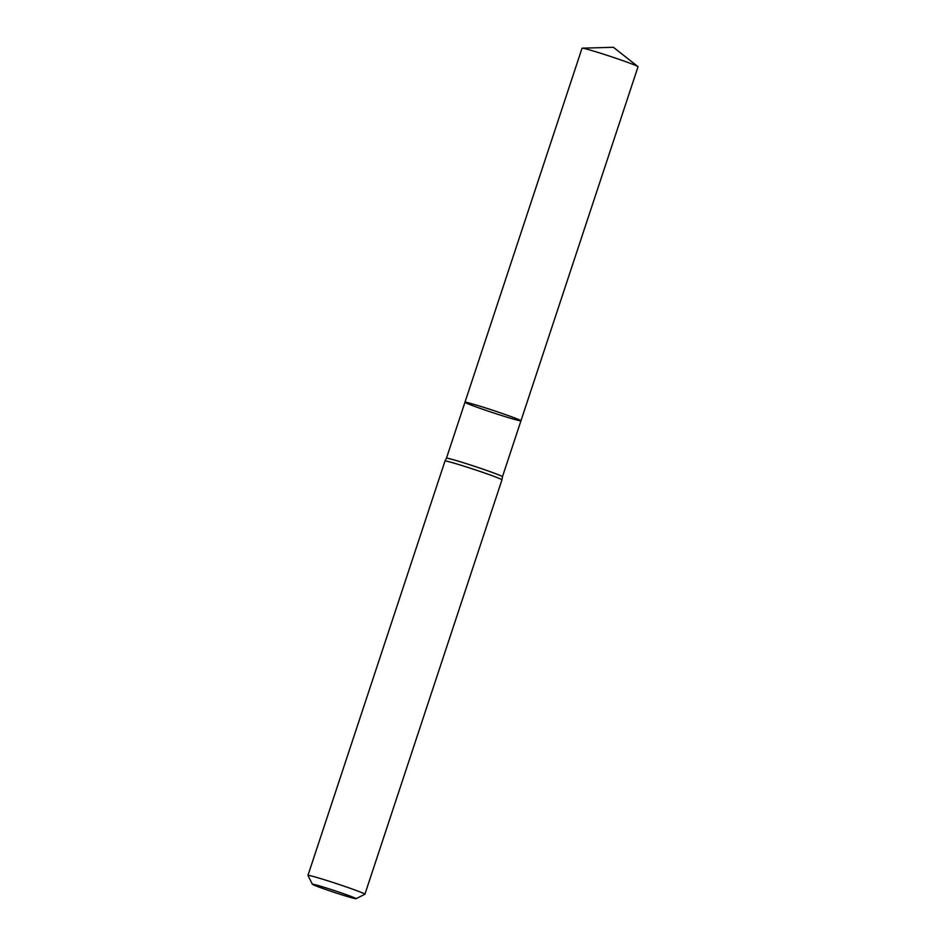 <?xml version="1.0" encoding="UTF-8"?>
<svg xmlns="http://www.w3.org/2000/svg" width="946" height="946" viewBox="0 0 946 946"><rect width="100%" height="100%" fill="white"/><g stroke="black" fill="none" stroke-linecap="round" stroke-linejoin="round"><path stroke-width="1.42" d="M364.908 894.23L501.948 479.859A29.988 1.147 -161.7 0 0 501.948 479.847A29.988 1.147 -161.7 0 0 473.828 469.346A29.988 1.147 -161.7 0 0 444.998 461.009A29.988 1.147 -161.7 0 0 444.998 461.021L307.958 875.393A29.988 1.147 18.3 0 1 336.788 883.718A29.988 1.147 18.3 0 1 364.908 894.23A29.988 1.147 18.3 0 1 364.872 894.266L356.039 898.7A23 0.887 18.3 0 1 323.78 888.814A23 0.887 18.3 0 1 312.405 884.274A23 0.887 18.3 0 1 334.517 890.612A23 0.887 18.3 0 1 356.039 898.7M312.405 884.274L307.958 875.44A29.988 1.147 18.3 0 1 307.958 875.393M506.37 414.904A29.492 1.135 18.3 0 1 520.962 420.781A29.492 1.135 18.3 0 1 492.606 412.598A29.492 1.135 18.3 0 1 464.959 402.263A29.492 1.135 18.3 0 1 506.37 414.904A29.492 1.135 18.3 0 1 520.962 420.781L638.042 66.74A29.492 1.135 18.3 0 0 637.923 66.575A29.492 1.135 18.3 0 0 623.461 60.863A29.492 1.135 18.3 0 0 582.239 48.163A29.492 1.135 18.3 0 0 582.038 48.222L464.959 402.263A29.492 1.135 18.3 0 1 506.37 414.904M464.959 402.263L446.453 458.219A29.492 1.135 18.3 0 1 474.809 466.402A29.492 1.135 18.3 0 1 502.456 476.737L520.962 420.781M446.453 458.219L444.998 461.009M502.456 476.737L501.948 479.847M637.923 66.575L613.41 47.3L582.239 48.163"/></g></svg>

